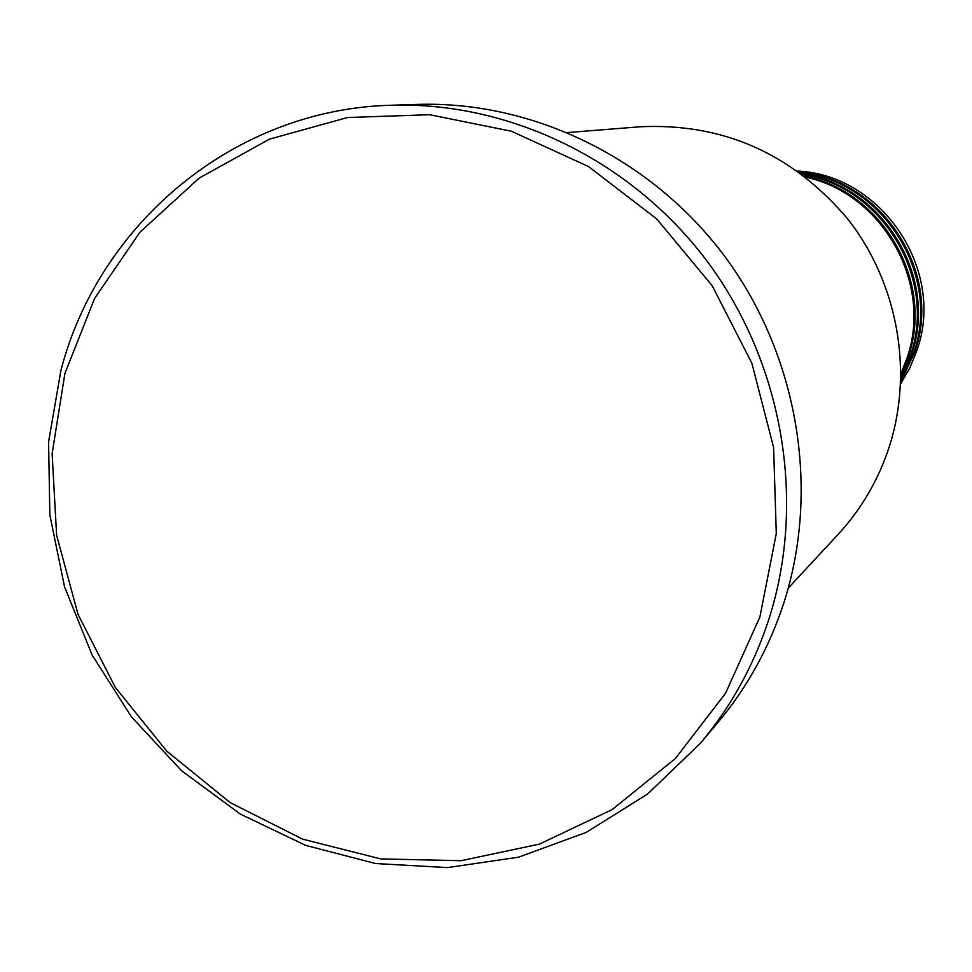 <?xml version="1.0" encoding="UTF-8"?>
<svg xmlns="http://www.w3.org/2000/svg" width="972" height="972" viewBox="0 0 972 972"><rect width="100%" height="100%" fill="white"/><g stroke="black" fill="none" stroke-linecap="round" stroke-linejoin="round"><path stroke-width="1.46" d="M900.947 373.6L907.034 357.975C933.144 283.423 882.831 193.671 805.849 177.183M900.935 375.119L908.176 357.076C934.602 281.807 882.685 191.29 804.646 176.248M900.886 377.841L910.436 355.29C937.445 278.685 882.43 186.77 802.483 174.595M900.85 379.044L911.554 354.416C938.843 277.166 882.321 184.631 801.523 173.879M900.789 381.182L913.765 352.666C941.601 274.226 882.151 180.561 799.798 172.603M900.752 382.142L914.859 351.803C942.949 272.804 882.078 178.617 799.02 172.032M788.28 588.084L837.815 534.734C861.228 509.377 878.384 480.034 889.295 446.683C913.558 371.122 897.885 283.362 848.289 219.66C792.921 153.892 723.593 122.922 640.305 126.761L567.721 132.532M759.897 616.965L776.288 533.531L773.603 447.387L751.854 363.212L712.136 285.622L656.635 218.858L588.437 166.491L511.369 131.232L429.624 114.708L347.575 117.515L269.463 139.142L199.139 178.119L139.956 232.199L94.576 298.453L64.905 373.491L52.123 453.681L56.619 535.232L78.039 614.377L115.352 687.496L166.844 751.235L230.218 802.629L302.62 839.152L380.769 858.92L461.007 860.706L539.448 844.109L612.166 809.579L675.358 758.537L725.562 693.267L759.897 616.965M60.969 370.162C99.423 222.345 235.698 108.876 391.509 105.243C510.604 101.55 632.772 161.182 708.163 262.634C783.201 364.33 806.286 501.418 769.204 618.18C754.126 664.933 731.187 706.62 700.399 743.24L647.68 793.978L586.238 832.384L518.611 857.158L447.509 867.595L375.666 863.549L305.743 845.409L240.254 814.026L181.509 770.674L131.548 716.996L92.109 654.982L64.541 586.821L49.839 514.917L48.6 441.835L60.969 370.162M700.399 743.24L717.348 723.156C747.261 687.581 769.557 647.097 784.222 601.717C820.259 488.406 797.927 355.509 725.173 256.948C652.066 158.63 533.507 100.821 417.778 104.405L391.509 105.243M900.679 383.831L910.023 367.562L917.033 350.09C945.61 270.034 881.981 174.911 797.648 171.048"/></g></svg>
